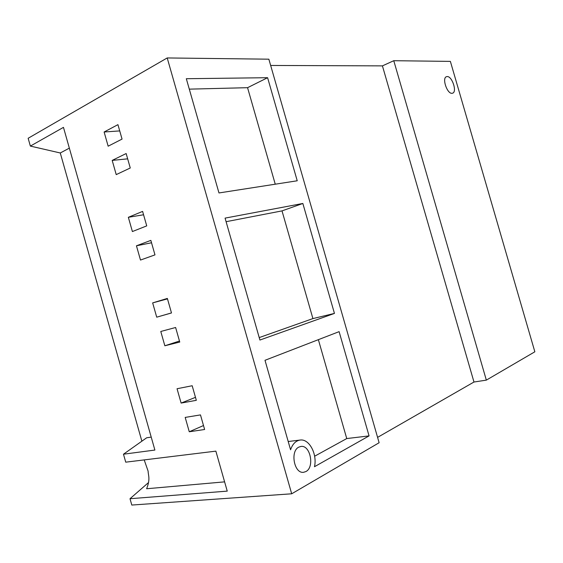 <?xml version="1.0" encoding="UTF-8"?>
<svg xmlns="http://www.w3.org/2000/svg" width="563" height="563" viewBox="0 0 563 563"><rect width="100%" height="100%" fill="white"/><g stroke="black" fill="none" stroke-linecap="round" stroke-linejoin="round"><path stroke-width="0.84" d="M167.211 57.947L268.854 59.185L379.124 442.736L291.69 493.793L167.211 57.947L28.15 138.273L30.36 146.084L63.464 127.365L154.888 450.055L123.48 454.207L146.683 437.775L151.215 437.106M393.769 60.705L450.379 61.388L534.85 351.791L486.341 380.124L393.769 60.705L382.425 65.878L473.976 382.024L486.341 380.124M270.655 65.456L382.425 65.878M305.906 471.562L303.577 472.301C294.125 473.87 289.931 450.984 298.904 447.085L300.923 446.452C310.312 444.707 314.808 467.199 305.906 471.562M267.601 77.701L186.318 78.714L218.972 192.954L297.229 180.779L267.601 77.701L247.558 87.687L189.295 89.144M302.852 203.468L225.073 218.12L259.923 340.045L334.45 313.415L302.852 203.468L282.014 210.893L226.094 221.695M339.109 331.649L264.997 360.299L290.571 449.781C292.57 444.003 295.737 440.766 300.072 440.062C309.122 438.486 317.455 454.06 314.478 466.72L369.068 435.903L339.109 331.649M377.583 437.381L473.976 382.024M452.019 93.31C447.149 93.993 441.779 78.151 446.403 76.716L447.149 76.568C452.082 76.082 457.29 91.769 452.673 93.169L452.019 93.31M123.48 454.207L125.732 462.167L215.868 451.139L227.241 491.126L130.011 498.719L131.798 505.053L291.69 493.793M141.869 441.181L60.276 152.981L69.348 148.132M144.205 459.908L148.097 471.104C148.329 476.094 150.476 478.726 146.64 488.747L224.602 481.865M200.477 414.903L185.192 417.415L189.267 431.765L204.622 429.499L200.477 414.903M192.18 385.739L177.049 388.737L181.117 403.073L196.325 400.321L192.18 385.739M175.621 327.497L160.779 331.473L164.846 345.773L179.759 342.051L175.621 327.497M167.359 298.425L152.657 302.887L156.718 317.173L171.49 312.958L167.359 298.425M150.849 240.38L136.443 245.799L140.497 260.057L154.973 254.877L150.849 240.38M142.608 211.399L128.35 217.304L132.396 231.548L146.732 225.883L142.608 211.399M126.154 153.537L112.192 160.406L116.224 174.614L130.264 167.992L126.154 153.537M117.941 124.648L104.12 131.995L108.152 146.197L122.051 139.089L117.941 124.648M60.276 152.981L30.36 146.084M148.569 482.519L130.011 498.719M189.267 431.765L203.496 425.544M181.117 403.073L195.481 397.344M164.846 345.773L179.47 341.03M152.657 302.887L167.485 298.876M156.718 317.173L171.476 312.922M136.443 245.799L151.531 242.773M128.35 217.304L143.565 214.763M112.192 160.406L127.66 158.836M104.12 131.995L119.722 130.912M275.251 184.2L247.558 87.687M259.219 337.582L312.915 318.588L282.014 210.893M314.626 456.22L346.745 438.563L318.369 339.665M334.45 313.415L312.915 318.588M369.068 435.903L346.745 438.563M288.214 441.519L300.072 440.062"/></g></svg>
